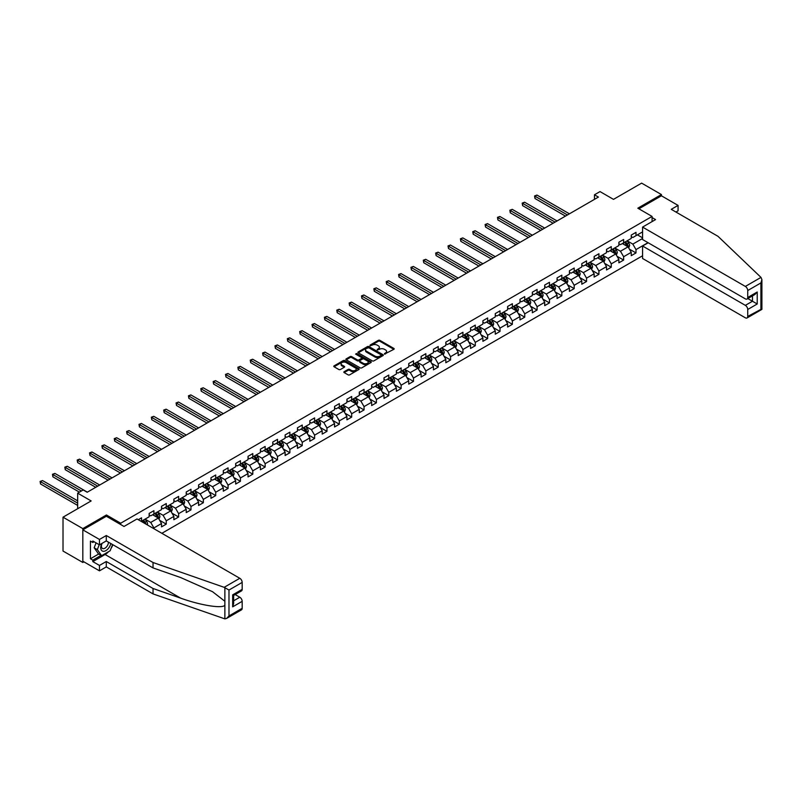 <?xml version="1.0" encoding="UTF-8"?>
<svg xmlns="http://www.w3.org/2000/svg" width="802" height="802" viewBox="0 0 802 802"><rect width="100%" height="100%" fill="white"/><g stroke="black" fill="none" stroke-linecap="round" stroke-linejoin="round"><path stroke-width="1.2" d="M384.509 354.093L393.862 349.321A1.103 0.632 0 0 0 393.862 348.429L379.867 340.349A1.103 0.632 0 0 0 378.313 340.349L370.043 345.111L370.043 345.742L372.208 345.131A3.519 2.035 0 0 1 377.181 345.131L378.343 345.802A3.519 2.035 0 0 1 379.376 347.236A3.519 2.035 0 0 1 378.343 348.669L377.281 349.923L379.436 349.301A3.519 2.035 0 0 1 384.419 349.301L385.582 349.973A3.519 2.035 0 0 1 386.614 351.416A3.519 2.035 0 0 1 385.582 352.85L384.509 354.093L384.509 353.471M344.168 371.687A1.103 0.632 0 0 0 344.168 372.589L348.088 374.855A1.103 0.632 0 0 0 349.652 374.855L358.825 369.552A1.103 0.632 0 0 0 358.825 368.659L344.83 360.569A1.103 0.632 0 0 0 343.266 360.569L334.093 365.872A1.103 0.632 0 0 0 334.093 366.775L338.835 369.511A1.103 0.632 0 0 0 340.389 369.511L344.319 367.246A1.103 0.632 0 0 0 344.319 366.344L341.963 364.99A2.947 1.694 0 0 1 341.101 363.787A2.947 1.694 0 0 1 342.925 362.213A2.947 1.694 0 0 1 346.123 362.584L355.346 367.907A2.947 1.694 0 0 1 356.208 369.11A2.947 1.694 0 0 1 354.394 370.674A2.947 1.694 0 0 1 351.186 370.303L349.652 369.421A1.103 0.632 0 0 0 348.088 369.421L344.168 371.687L344.168 372.589L348.088 370.334L348.088 369.421M675.936 212.039L678.071 210.796L678.071 205.402L661.429 195.798L661.429 194.555L641.62 183.127L613.49 199.367L600.016 191.588L594.472 194.786L598.432 197.071L87.187 492.248L83.218 489.952L77.674 493.16L77.674 508.709M106.435 516.308L106.435 514.984L82.827 528.608L63.017 517.18L91.147 500.939L77.674 493.16M106.435 514.984L120.701 523.215L652.076 216.43L652.076 221.593M661.429 194.555L637.821 208.189L652.076 216.43M372.278 360.89A1.103 0.632 0 0 0 373.832 360.89L383.015 355.587A1.103 0.632 0 0 0 383.015 354.695L369.01 346.604A1.103 0.632 0 0 0 367.456 346.604L358.283 351.908A1.103 0.632 0 0 0 358.283 352.81L372.278 360.89M355.908 354.263L356.69 354.374L356.69 353.461L370.915 361.672A1.103 0.632 0 0 1 370.915 362.574L361.742 367.867A1.103 0.632 0 0 1 360.188 367.867L346.183 359.787L346.183 358.895A1.103 0.632 0 0 0 346.183 359.787M346.183 358.895L350.113 356.619A1.103 0.632 0 0 1 351.667 356.619L357.351 359.897A1.103 0.632 0 0 0 358.905 359.897L361.512 358.394A1.103 0.632 0 0 0 361.512 357.502L355.597 354.083L356.69 353.461M82.827 528.608L82.827 562.463L63.017 551.034L63.017 517.18M120.701 524.538L120.701 523.215M161.864 533.3L642.572 255.768M642.572 231.888L635.996 235.688L635.996 232.349L631.244 235.096L631.244 238.435L623.635 242.826L623.635 239.487L618.883 242.224L618.883 245.572L611.274 249.963L611.274 246.625L606.523 249.362L606.523 252.7L598.914 257.101L598.914 253.753L594.152 256.5L594.152 259.838L586.553 264.229L586.553 260.891L581.791 263.637L581.791 266.976L574.192 271.367L574.192 268.028L569.43 270.775L569.43 274.114L561.831 278.505L561.831 275.166L557.069 277.913L557.069 281.251L549.47 285.642L549.47 282.304L544.708 285.051L544.708 288.389L537.099 292.78L537.099 289.442L532.348 292.189L532.348 295.527L524.739 299.918L524.739 296.58L519.987 299.326L519.987 302.665L512.378 307.056L512.378 303.717L507.626 306.464L507.626 309.803L500.017 314.194L500.017 310.855L495.265 313.592L495.265 316.94L487.656 321.331L487.656 317.983L482.904 320.73L482.904 324.068L475.295 328.469L475.295 325.121L470.543 327.868L470.543 331.206L462.934 335.597L462.934 332.259L458.183 335.005L458.183 338.344L450.574 342.735L450.574 339.396L445.822 342.143L445.822 345.482L438.213 349.873L438.213 346.534L433.461 349.281L433.461 352.619L425.852 357.01L425.852 353.672L421.1 356.419L421.1 359.757L413.491 364.148L413.491 360.81L408.739 363.557L408.739 366.895L401.13 371.286L401.13 367.948L396.378 370.694L396.378 374.033L388.769 378.424L388.769 375.085L384.018 377.822L384.018 381.171L376.409 385.562L376.409 382.223L371.657 384.96L371.657 388.298L364.048 392.699L364.048 389.351L359.296 392.098L359.296 395.436L351.687 399.827L351.687 396.489L346.925 399.236L346.925 402.574L339.326 406.965L339.326 403.627L334.564 406.373L334.564 409.712L326.965 414.103L326.965 410.764L322.203 413.511L322.203 416.85L314.605 421.24L314.605 417.902L309.843 420.649L309.843 423.987L302.244 428.378L302.244 425.04L297.482 427.787L297.482 431.125L289.873 435.516L289.873 432.178L285.121 434.925L285.121 438.263L277.512 442.654L277.512 439.316L272.76 442.062L272.76 445.401L265.151 449.792L265.151 446.453L260.399 449.19L260.399 452.539L252.79 456.929L252.79 453.581L248.039 456.328L248.039 459.666L240.43 464.067L240.43 460.719L235.678 463.466L235.678 466.804L228.069 471.195L228.069 467.857L223.317 470.604L223.317 473.942L215.708 478.333L215.708 474.995L210.956 477.741L210.956 481.08L203.347 485.471L203.347 482.132L198.595 484.879L198.595 488.217L190.986 492.608L190.986 489.27L186.234 492.017L186.234 495.355L178.625 499.746L178.625 496.408L173.874 499.155L173.874 502.493L166.265 506.884L166.265 503.546L161.513 506.293L161.513 509.631L153.904 514.022L153.904 510.684L149.152 513.42L149.152 516.769L141.543 521.16L141.543 517.821L138.295 519.696M647.996 242.665L635.996 249.592L635.996 252.931L631.244 255.678L631.244 252.339L623.635 256.73L623.635 260.069L618.883 262.815L618.883 259.477L611.274 263.868L611.274 267.206L606.523 269.953L606.523 266.615L598.914 271.006L598.914 274.344L594.152 277.091L594.152 273.753L586.553 278.144L586.553 281.482L581.791 284.229L581.791 280.89L574.192 285.281L574.192 288.62L569.43 291.367L569.43 288.018L561.831 292.419L561.831 295.758L557.069 298.504L557.069 295.156L549.47 299.547L549.47 302.895L544.708 305.632L544.708 302.294L537.099 306.685L537.099 310.023L532.348 312.77L532.348 309.432L524.739 313.823L524.739 317.161L519.987 319.908L519.987 316.569L512.378 320.96L512.378 324.299L507.626 327.046L507.626 323.707L500.017 328.098L500.017 331.437L495.265 334.183L495.265 330.845L487.656 335.236L487.656 338.574L482.904 341.321L482.904 337.983L475.295 342.374L475.295 345.712L470.543 348.459L470.543 345.121L462.934 349.512L462.934 352.85L458.183 355.597L458.183 352.258L450.574 356.649L450.574 359.988L445.822 362.735L445.822 359.386L438.213 363.787L438.213 367.126L433.461 369.862L433.461 366.524L425.852 370.915L425.852 374.263L421.1 377L421.1 373.662L413.491 378.053L413.491 381.391L408.739 384.138L408.739 380.8L401.13 385.191L401.13 388.529L396.378 391.276L396.378 387.937L388.769 392.328L388.769 395.667L384.018 398.414L384.018 395.075L376.409 399.466L376.409 402.804L371.657 405.551L371.657 402.213L364.048 406.604L364.048 409.942L359.296 412.689L359.296 409.351L351.687 413.742L351.687 417.08L346.925 419.827L346.925 416.489L339.326 420.88L339.326 424.218L334.564 426.965L334.564 423.616L326.965 428.017L326.965 431.356L322.203 434.103L322.203 430.754L314.605 435.145L314.605 438.493L309.843 441.23L309.843 437.892L302.244 442.283L302.244 445.621L297.482 448.368L297.482 445.03L289.873 449.421L289.873 452.759L285.121 455.506L285.121 452.168L277.512 456.559L277.512 459.897L272.76 462.644L272.76 459.305L265.151 463.696L265.151 467.035L260.399 469.782L260.399 466.443L252.79 470.834L252.79 474.172L248.039 476.919L248.039 473.581L240.43 477.972L240.43 481.31L235.678 484.057L235.678 480.719L228.069 485.11L228.069 488.448L223.317 491.195L223.317 487.857L215.708 492.248L215.708 495.586L210.956 498.333L210.956 494.984L203.347 499.385L203.347 502.724L198.595 505.46L198.595 502.122L190.986 506.513L190.986 509.861L186.234 512.598L186.234 509.26L178.625 513.651L178.625 516.989L173.874 519.736L173.874 516.398L166.265 520.789L166.265 524.127L161.513 526.874L161.513 523.536L153.904 527.927L153.904 528.708M152.631 514.754L158.345 518.042L150.736 522.433L145.032 519.145M149.152 514.934L150.736 515.846L153.904 514.022M150.736 522.433L153.904 527.927M158.345 518.042L161.513 523.536M165.001 507.616L170.706 510.904L163.097 515.305L157.392 512.007M161.513 507.796L163.097 508.709L166.265 506.884M163.097 515.305L166.265 520.789M170.706 510.904L173.874 516.398M177.362 500.478L183.067 503.776L175.458 508.167L169.753 504.869M173.874 500.659L175.458 501.581L178.625 499.746M175.458 508.167L178.625 513.651M183.067 503.776L186.234 509.26M189.723 493.34L195.427 496.638L187.818 501.029L182.114 497.731M186.234 493.521L187.818 494.443L190.986 492.608M187.818 501.029L190.986 506.513M195.427 496.638L198.595 502.122M202.084 486.202L207.788 489.501L200.179 493.892L194.475 490.593M198.595 486.383L200.179 487.305L203.347 485.471M200.179 493.892L203.347 499.385M207.788 489.501L210.956 494.984M214.445 479.065L220.149 482.363L212.54 486.754L206.836 483.456M210.956 479.255L212.54 480.167L215.708 478.333M212.54 486.754L215.708 492.248M220.149 482.363L223.317 487.857M226.806 471.927L232.51 475.225L224.901 479.616L219.197 476.328M223.317 472.117L224.901 473.03L228.069 471.195M224.901 479.616L228.069 485.11M232.51 475.225L235.678 480.719M239.166 464.799L244.871 468.087L237.262 472.478L231.557 469.19M235.678 464.98L237.262 465.892L240.43 464.067M237.262 472.478L240.43 477.972M244.871 468.087L248.039 473.581M251.527 457.661L257.231 460.95L249.622 465.34L243.918 462.052M248.039 457.842L249.622 458.754L252.79 456.929M249.622 465.34L252.79 470.834M257.231 460.95L260.399 466.443M263.888 450.523L269.592 453.812L261.983 458.203L256.279 454.914M260.399 450.704L261.983 451.616L265.151 449.792M261.983 458.203L265.151 463.696M269.592 453.812L272.76 459.305M276.249 443.386L281.953 446.674L274.344 451.075L268.64 447.777M272.76 443.566L274.344 444.478L277.512 442.654M274.344 451.075L277.512 456.559M281.953 446.674L285.121 452.168M288.61 436.248L294.314 439.546L286.705 443.937L281.001 440.639M285.121 436.428L286.705 437.341L289.873 435.516M286.705 443.937L289.873 449.421M294.314 439.546L297.482 445.03M300.971 429.11L306.675 432.408L299.066 436.799L293.362 433.501M297.482 429.291L299.066 430.213L302.244 428.378M299.066 436.799L302.244 442.283M306.675 432.408L309.843 437.892M313.331 421.972L319.036 425.271L311.427 429.661L305.722 426.363M309.843 422.153L311.427 423.075L314.605 421.24M311.427 429.661L314.605 435.145M319.036 425.271L322.203 430.754M325.692 414.834L331.396 418.133L323.787 422.524L318.083 419.225M322.203 415.025L323.787 415.937L326.965 414.103M323.787 422.524L326.965 428.017M331.396 418.133L334.564 423.616M338.053 407.697L343.757 410.995L336.158 415.386L330.444 412.088M334.564 407.887L336.158 408.799L339.326 406.965M336.158 415.386L339.326 420.88M343.757 410.995L346.925 416.489M350.414 400.559L356.118 403.857L348.519 408.248L342.805 404.96M346.925 400.749L348.519 401.662L351.687 399.827M348.519 408.248L351.687 413.742M356.118 403.857L359.296 409.351M362.775 393.431L368.479 396.719L360.88 401.11L355.176 397.822M359.296 393.612L360.88 394.524L364.048 392.699M360.88 401.11L364.048 406.604M368.479 396.719L371.657 402.213M375.135 386.293L380.84 389.582L373.241 393.972L367.537 390.684M371.657 386.474L373.241 387.386L376.409 385.562M373.241 393.972L376.409 399.466M380.84 389.582L384.018 395.075M387.496 379.156L393.211 382.444L385.602 386.835L379.897 383.546M384.018 379.336L385.602 380.248L388.769 378.424M385.602 386.835L388.769 392.328M393.211 382.444L396.378 387.937M399.857 372.018L405.571 375.306L397.962 379.707L392.258 376.409M396.378 372.198L397.962 373.11L401.13 371.286M397.962 379.707L401.13 385.191M405.571 375.306L408.739 380.8M412.228 364.88L417.932 368.178L410.323 372.569L404.619 369.271M408.739 365.06L410.323 365.983L413.491 364.148M410.323 372.569L413.491 378.053M417.932 368.178L421.1 373.662M424.589 357.742L430.293 361.04L422.684 365.431L416.98 362.133M421.1 357.923L422.684 358.845L425.852 357.01M422.684 365.431L425.852 370.915M430.293 361.04L433.461 366.524M436.95 350.604L442.654 353.903L435.045 358.293L429.341 354.995M433.461 350.785L435.045 351.707L438.213 349.873M435.045 358.293L438.213 363.787M442.654 353.903L445.822 359.386M449.31 343.467L455.015 346.765L447.406 351.156L441.702 347.857M445.822 343.657L447.406 344.569L450.574 342.735M447.406 351.156L450.574 356.649M455.015 346.765L458.183 352.258M461.671 336.329L467.376 339.627L459.767 344.018L454.062 340.73M458.183 336.519L459.767 337.431L462.934 335.597M459.767 344.018L462.934 349.512M467.376 339.627L470.543 345.121M474.032 329.201L479.736 332.489L472.127 336.88L466.423 333.592M470.543 329.381L472.127 330.294L475.295 328.469M472.127 336.88L475.295 342.374M479.736 332.489L482.904 337.983M486.393 322.063L492.097 325.351L484.488 329.742L478.784 326.454M482.904 322.244L484.488 323.156L487.656 321.331M484.488 329.742L487.656 335.236M492.097 325.351L495.265 330.845M498.754 314.925L504.458 318.214L496.849 322.604L491.145 319.316M495.265 315.106L496.849 316.018L500.017 314.194M496.849 322.604L500.017 328.098M504.458 318.214L507.626 323.707M511.115 307.788L516.819 311.076L509.21 315.477L503.506 312.178M507.626 307.968L509.21 308.88L512.378 307.056M509.21 315.477L512.378 320.96M516.819 311.076L519.987 316.569M523.475 300.65L529.18 303.948L521.571 308.339L515.866 305.041M519.987 300.83L521.571 301.742L524.739 299.918M521.571 308.339L524.739 313.823M529.18 303.948L532.348 309.432M535.836 293.512L541.54 296.81L533.932 301.201L528.227 297.903M532.348 293.692L533.932 294.615L537.099 292.78M533.932 301.201L537.099 306.685M541.54 296.81L544.708 302.294M548.197 286.374L553.901 289.672L546.292 294.063L540.588 290.765M544.708 286.555L546.292 287.477L549.47 285.642M546.292 294.063L549.47 299.547M553.901 289.672L557.069 295.156M560.558 279.236L566.262 282.535L558.653 286.926L552.949 283.627M557.069 279.427L558.653 280.339L561.831 278.505M558.653 286.926L561.831 292.419M566.262 282.535L569.43 288.018M572.919 272.099L578.623 275.397L571.014 279.788L565.31 276.49M569.43 272.289L571.014 273.201L574.192 271.367M571.014 279.788L574.192 285.281M578.623 275.397L581.791 280.89M585.28 264.971L590.984 268.259L583.385 272.65L577.671 269.362M581.791 265.151L583.385 266.063L586.553 264.229M583.385 272.65L586.553 278.144M590.984 268.259L594.152 273.753M597.64 257.833L603.345 261.121L595.746 265.512L590.031 262.224M594.152 258.013L595.746 258.926L598.914 257.101M595.746 265.512L598.914 271.006M603.345 261.121L606.523 266.615M610.001 250.695L615.705 253.983L608.106 258.374L602.392 255.086M606.523 250.876L608.106 251.788L611.274 249.963M608.106 258.374L611.274 263.868M615.705 253.983L618.883 259.477M622.362 243.557L628.066 246.846L620.467 251.237L614.763 247.948M618.883 243.738L620.467 244.65L623.635 242.826M620.467 251.237L623.635 256.73M628.066 246.846L631.244 252.339M642.572 238.475L632.828 244.109L627.124 240.811M637.42 234.866L642.572 237.833M631.244 236.6L632.828 237.512L635.996 235.688M632.828 244.109L635.996 249.592M82.827 562.463L83.899 561.851M594.472 194.786L594.472 199.367M629.38 249.111L635.996 252.931M617.019 256.249L623.635 260.069M604.658 263.387L611.274 267.206M592.297 270.525L598.914 274.344M579.936 277.662L586.553 281.482M567.575 284.8L574.192 288.62M555.215 291.938L561.831 295.758M542.854 299.076L549.47 302.895M530.483 306.204L537.099 310.023M518.122 313.341L524.739 317.161M505.761 320.479L512.378 324.299M493.4 327.617L500.017 331.437M481.04 334.755L487.656 338.574M468.679 341.893L475.295 345.712M456.318 349.03L462.934 352.85M443.957 356.168L450.574 359.988M431.596 363.306L438.213 367.126M419.235 370.444L425.852 374.263M406.875 377.572L413.491 381.391M394.514 384.709L401.13 388.529M382.153 391.847L388.769 395.667M369.792 398.985L376.409 402.804M357.431 406.123L364.048 409.942M345.071 413.261L351.687 417.08M332.71 420.398L339.326 424.218M320.349 427.536L326.965 431.356M307.988 434.674L314.605 438.493M295.627 441.802L302.244 445.621M283.266 448.94L289.873 452.759M270.896 456.077L277.512 459.897M258.535 463.215L265.151 467.035M246.174 470.353L252.79 474.172M233.813 477.491L240.43 481.31M221.452 484.629L228.069 488.448M209.091 491.766L215.708 495.586M196.731 498.904L203.347 502.724M184.37 506.032L190.986 509.861M172.009 513.17L178.625 516.989M159.648 520.308L166.265 524.127M384.82 354.203L385.582 353.762A3.519 2.035 0 0 0 386.614 352.329L386.614 351.416M379.376 347.236L379.376 348.148A3.519 2.035 0 0 1 378.343 349.592L377.582 350.033M393.852 349.331L379.867 341.261A1.103 0.632 0 0 0 378.313 341.261L370.354 345.852M383.015 354.695L383.015 355.587L369.01 347.527A1.103 0.632 0 0 0 367.456 347.527L358.293 352.81L358.283 351.908M381.07 355.456L381.07 354.825L368.78 347.727L366.564 348.379A3.519 2.035 0 0 0 365.532 349.822A3.519 2.035 0 0 0 366.564 351.256L374.965 356.108A3.519 2.035 0 0 0 379.937 356.108L381.07 355.456L381.07 356.369L381.07 355.737M365.532 349.822L365.532 350.735A3.519 2.035 0 0 0 366.564 352.168L366.564 351.256M381.07 356.369L379.937 357.02A3.519 2.035 0 0 1 374.965 357.02L366.564 352.168M346.203 359.797L350.113 357.542L350.113 356.619M361.832 357.943L361.832 358.865A1.103 0.632 0 0 1 361.512 359.316L358.905 360.82A1.103 0.632 0 0 1 357.351 360.82L351.667 357.542A1.103 0.632 0 0 0 350.113 357.542M356.69 354.374L370.905 362.584M363.236 363.306A2.947 1.694 0 0 0 366.444 363.667A2.947 1.694 0 0 0 368.258 362.103A2.947 1.694 0 0 0 367.396 360.9L364.158 359.025A1.103 0.632 0 0 0 362.594 359.025L359.988 360.529A1.103 0.632 0 0 0 359.988 361.431L363.236 363.306L363.236 364.218A2.947 1.694 0 0 0 366.444 364.589A2.947 1.694 0 0 0 368.258 363.015L368.258 362.103M359.667 360.98L359.667 361.892A1.103 0.632 0 0 0 359.988 362.344L359.988 361.431M363.236 364.218L359.988 362.344M356.208 369.11L356.208 370.023A2.947 1.694 0 0 1 354.394 371.587A2.947 1.694 0 0 1 351.186 371.226L349.652 370.334A1.103 0.632 0 0 0 348.088 370.334M341.101 363.787L341.101 364.699A2.947 1.694 0 0 0 341.963 365.902L341.963 364.99M344.319 366.344L344.319 367.246L341.963 365.902M358.815 369.562L344.83 361.491A1.103 0.632 0 0 0 343.266 361.491L334.103 366.775L334.093 365.872M628.698 247.938L629.64 245.562A2.967 1.714 -120 0 0 628.688 243.026L627.054 240.851M624.207 244.62L623.094 243.136M569.43 213.823L536.969 195.076L534.984 196.219L534.984 198.505L565.47 216.109M624.598 242.264L626.232 244.45A2.967 1.714 60 0 1 627.084 246.234L628.036 245.683A2.967 1.714 -120 0 0 627.184 243.898L625.55 241.713M624.808 242.144L626.623 244.57A1.514 0.872 60 0 1 626.893 245.031L628.036 245.683M534.984 198.505L534.553 195.969L567.455 214.966M534.553 195.969L536.969 195.076M101.734 543.545A7.288 4.2 120 0 0 103.308 551.305A7.288 4.2 120 0 0 110.816 543.535M102.125 543.315A4.982 2.877 120 0 0 102.456 548.448A4.982 2.877 120 0 0 103.187 548.678A4.982 2.877 120 0 0 108.471 542.182M112.571 544.548L110.165 550.753L101.603 555.696L98.435 553.861L94.155 547.776L96.06 542.884M101.603 555.696L97.333 549.611L99.227 544.718M94.155 547.776L97.333 549.611M760.988 277.392L761.9 279.607L760.918 282.926L747.725 290.535A3.358 1.945 -120 0 0 745.349 286.424L760.988 277.392L718.011 236.329L671.254 209.332L678.071 205.402M648.196 242.775L642.572 246.024L642.572 258.475L745.349 317.803A3.358 1.945 -120 0 0 747.023 317.973A3.358 1.945 -120 0 0 747.725 316.429L747.725 309.482A3.358 1.945 -120 0 0 745.349 305.361L752.476 301.241L757.228 303.988L747.725 309.482M642.572 246.024L745.349 305.361M652.076 217.573L655.565 219.588L642.572 227.086L642.572 239.527L745.349 298.865A3.358 1.945 -120 0 0 747.023 299.036A3.358 1.945 -120 0 0 747.725 297.492L747.725 290.535M642.572 227.086L745.349 286.424M661.429 195.798L638.883 208.811M747.835 298.565L752.476 301.241L752.476 295.888M747.725 297.492L757.228 291.998L754.852 294.514L747.023 299.036M747.725 316.429L761.419 309.101M108.581 551.666A12.611 7.278 -60 0 1 105.092 554.503L92.811 561.601L99.468 565.44L106.285 561.51L153.032 588.498L153.032 593.901L224.871 618.873L226.605 618.432L228.981 615.926L242.174 608.307A3.358 1.945 60 0 1 241.482 609.851L226.605 618.432M153.032 588.498L180.661 598.142C200.289 605.269 222.284 608.818 224.871 605.259L224.871 601.269L212.52 591.686L180.661 577.55L153.032 567.906L106.285 540.919L99.468 544.859L92.811 541.009L92.811 542.473L90.436 541.099L90.436 558.763L92.811 560.137L101.052 555.375M99.468 565.44L99.468 570.844L82.827 561.23L82.827 529.851L106.355 516.257L124.029 526.463L137.022 518.964L239.798 578.292A3.358 1.945 60 0 1 242.174 582.412L242.174 589.37A3.358 1.945 60 0 1 241.482 590.904L233.653 595.425L233.653 603.525L232.67 606.843L232.67 594.853C233.953 595.595 233.953 595.595 232.67 594.853L242.174 589.37M106.285 561.51L106.285 566.904L99.468 570.844M153.032 593.901L106.285 566.904M242.174 582.412L228.981 590.031L224.159 587.325L153.032 562.513L106.285 535.525L99.468 539.455L99.468 544.859M99.468 539.455L82.827 529.851M92.811 561.601L92.811 560.137M106.285 535.525L106.285 540.919M153.032 562.513L153.032 567.906M233.653 600.788L239.798 597.239A3.358 1.945 60 0 1 242.174 601.35L242.174 608.307M239.798 597.239L235.156 594.553M112.881 544.728A12.611 7.278 -60 0 1 111.087 548.367M94.075 541.741L92.811 542.473M90.436 558.763L98.676 554.002M616.337 255.066L617.279 252.7A2.967 1.714 -120 0 0 616.327 250.164L614.693 247.988M611.846 251.758L610.733 250.274M557.069 220.951L524.608 202.214L522.623 203.357L522.623 205.643L553.109 223.247M612.237 249.402L613.871 251.587A2.967 1.714 60 0 1 614.723 253.372L615.675 252.82A2.967 1.714 -120 0 0 614.823 251.036L613.189 248.851M612.447 249.282L614.262 251.708A1.514 0.872 60 0 1 614.532 252.169L615.675 252.82M522.623 205.643L522.192 203.106L555.094 222.104M522.192 203.106L524.608 202.214M603.976 262.204L604.919 259.828A2.967 1.714 -120 0 0 603.966 257.302L602.332 255.116M599.485 258.896L598.372 257.412M544.708 228.089L512.247 209.352L510.262 210.495L510.262 212.781L540.748 230.385M599.876 256.54L601.51 258.725A2.967 1.714 60 0 1 602.362 260.51L603.315 259.958A2.967 1.714 -120 0 0 602.462 258.174L600.828 255.988M600.086 256.419L601.901 258.845A1.514 0.872 60 0 1 602.172 259.297L603.315 259.958M510.262 212.781L509.831 210.244L542.733 229.232M509.831 210.244L512.247 209.352M591.615 269.342L592.558 266.966A2.967 1.714 -120 0 0 591.605 264.439L589.971 262.254M587.124 266.023L586.011 264.55M532.348 235.227L499.887 216.49L497.902 217.633L497.902 219.918L528.388 237.512M587.515 263.678L589.149 265.863A2.967 1.714 60 0 1 590.001 267.647L590.954 267.096A2.967 1.714 -120 0 0 590.102 265.312L588.467 263.126M587.726 263.557L589.54 265.983A1.514 0.872 60 0 1 589.811 266.434L590.954 267.096M497.902 219.918L497.471 217.382L530.373 236.369M497.471 217.382L499.887 216.49M579.255 276.479L580.197 274.104A2.967 1.714 -120 0 0 579.244 271.577L577.61 269.392M574.763 273.161L573.651 271.678M519.987 242.364L487.526 223.628L485.541 224.771L485.541 227.056L516.027 244.65M575.154 270.815L576.788 272.991A2.967 1.714 60 0 1 577.64 274.785L578.593 274.234A2.967 1.714 -120 0 0 577.741 272.449L576.107 270.264M575.365 270.695L577.179 273.111A1.514 0.872 60 0 1 577.45 273.572L578.593 274.234M485.541 227.056L485.11 224.52L518.012 243.507M485.11 224.52L487.526 223.628M566.894 283.617L567.836 281.241A2.967 1.714 -120 0 0 566.884 278.715L565.25 276.53M562.402 280.299L561.29 278.815M507.626 249.502L475.165 230.755L473.18 231.908L473.18 234.194L503.666 251.788M562.793 277.953L564.428 280.129A2.967 1.714 60 0 1 565.28 281.923L566.232 281.372A2.967 1.714 -120 0 0 565.38 279.587L563.746 277.402M563.004 277.833L564.819 280.249A1.514 0.872 60 0 1 565.089 280.71L566.232 281.372M473.18 234.194L472.749 231.648L505.641 250.645M472.749 231.648L475.165 230.755M554.533 290.755L555.475 288.379A2.967 1.714 -120 0 0 554.523 285.853L552.889 283.667M550.042 287.437L548.929 285.953M495.265 256.64L462.804 237.893L460.819 239.036L460.819 241.332L491.305 258.926M550.433 285.091L552.067 287.266A2.967 1.714 60 0 1 552.919 289.051L553.871 288.509A2.967 1.714 -120 0 0 553.019 286.725L551.385 284.54M550.643 284.971L552.458 287.387A1.514 0.872 60 0 1 552.728 287.848L553.871 288.509M460.819 241.332L460.388 238.785L493.28 257.783M460.388 238.785L462.804 237.893M542.172 297.893L543.114 295.517A2.967 1.714 -120 0 0 542.162 292.991L540.528 290.805M537.681 294.575L536.568 293.091M482.904 263.778L450.443 245.031L448.458 246.174L448.458 248.46L478.944 266.063M538.072 292.219L539.706 294.404A2.967 1.714 60 0 1 540.558 296.189L541.51 295.647A2.967 1.714 -120 0 0 540.658 293.853L539.024 291.677M538.282 292.098L540.097 294.524A1.514 0.872 60 0 1 540.368 294.986L541.51 295.647M448.458 248.46L448.027 245.923L480.919 264.921M448.027 245.923L450.443 245.031M529.811 305.031L530.754 302.655A2.967 1.714 -120 0 0 529.801 300.128L528.167 297.943M525.31 301.712L524.207 300.229M470.543 270.916L438.082 252.169L436.098 253.312L436.098 255.597L466.584 273.201M525.711 299.357L527.345 301.542A2.967 1.714 60 0 1 528.197 303.326L529.15 302.775A2.967 1.714 -120 0 0 528.297 300.991L526.663 298.815M525.912 299.236L527.726 301.662A1.514 0.872 60 0 1 528.007 302.123L529.15 302.775M436.098 255.597L435.666 253.061L468.558 272.058M435.666 253.061L438.082 252.169M517.44 312.168L518.383 309.793A2.967 1.714 -120 0 0 517.44 307.256L515.806 305.081M512.949 308.85L511.846 307.367M458.183 278.053L425.722 259.307L423.737 260.45L423.737 262.735L454.223 280.339M513.35 306.494L514.984 308.68A2.967 1.714 60 0 1 515.836 310.464L516.789 309.913A2.967 1.714 -120 0 0 515.937 308.128L514.303 305.943M513.551 306.374L515.365 308.8A1.514 0.872 60 0 1 515.646 309.261L516.789 309.913M423.737 262.735L423.306 260.199L456.198 279.196M423.306 260.199L425.722 259.307M505.08 319.296L506.022 316.93A2.967 1.714 -120 0 0 505.08 314.394L503.445 312.219M500.588 315.988L499.486 314.504M445.822 285.191L413.361 266.444L411.376 267.587L411.376 269.873L441.862 287.477M500.989 313.632L502.623 315.818A2.967 1.714 60 0 1 503.476 317.602L504.428 317.051A2.967 1.714 -120 0 0 503.576 315.266L501.942 313.081M501.19 313.512L503.004 315.938A1.514 0.872 60 0 1 503.285 316.399L504.428 317.051M411.376 269.873L410.935 267.337L443.837 286.334M410.935 267.337L413.361 266.444M492.719 326.434L493.661 324.068A2.967 1.714 -120 0 0 492.719 321.532L491.085 319.356M488.228 323.126L487.125 321.642M433.461 292.319L400.99 273.582L399.015 274.725L399.015 277.011L429.501 294.615M488.629 320.77L490.263 322.955A2.967 1.714 60 0 1 491.115 324.74L492.057 324.188A2.967 1.714 -120 0 0 491.215 322.404L489.581 320.219M488.829 320.65L490.644 323.076A1.514 0.872 60 0 1 490.924 323.527L492.057 324.188M399.015 277.011L398.574 274.474L431.476 293.472M398.574 274.474L400.99 273.582M480.358 333.572L481.3 331.196A2.967 1.714 -120 0 0 480.358 328.67L478.724 326.484M475.867 330.264L474.754 328.78M421.1 299.457L388.629 280.72L386.654 281.863L386.654 284.149L417.14 301.742M476.268 327.908L477.902 330.093A2.967 1.714 60 0 1 478.754 331.878L479.696 331.326A2.967 1.714 -120 0 0 478.854 329.542L477.21 327.356M476.468 327.787L478.283 330.213A1.514 0.872 60 0 1 478.563 330.665L479.696 331.326M386.654 284.149L386.213 281.612L419.115 300.6M386.213 281.612L388.629 280.72M467.997 340.71L468.939 338.334A2.967 1.714 -120 0 0 467.997 335.807L466.363 333.622M463.506 337.391L462.393 335.908M408.739 306.595L376.268 287.858L374.293 289.001L374.293 291.286L404.769 308.88M463.907 335.046L465.541 337.231A2.967 1.714 60 0 1 466.393 339.015L467.335 338.464A2.967 1.714 -120 0 0 466.493 336.68L464.849 334.494M464.107 334.925L465.922 337.341A1.514 0.872 60 0 1 466.203 337.802L467.335 338.464M374.293 291.286L373.852 288.75L406.754 307.737M373.852 288.75L376.268 287.858M455.636 347.847L456.579 345.472A2.967 1.714 -120 0 0 455.636 342.945L454.002 340.76M451.145 344.529L450.032 343.045M396.378 313.732L363.907 294.986L361.933 296.138L361.933 298.424L392.409 316.018M451.546 342.183L453.18 344.359A2.967 1.714 60 0 1 454.022 346.153L454.975 345.602A2.967 1.714 -120 0 0 454.132 343.817L452.488 341.632M451.747 342.063L453.561 344.479A1.514 0.872 60 0 1 453.842 344.94L454.975 345.602M361.933 298.424L361.491 295.878L394.394 314.875M361.491 295.878L363.907 294.986M443.275 354.985L444.218 352.609A2.967 1.714 -120 0 0 443.275 350.083L441.641 347.898M438.784 351.667L437.671 350.183M384.018 320.87L351.547 302.123L349.572 303.266L349.572 305.562L380.048 323.156M439.175 349.321L440.819 351.497A2.967 1.714 60 0 1 441.661 353.281L442.614 352.74A2.967 1.714 -120 0 0 441.762 350.955L440.128 348.77M439.386 349.201L441.2 351.617A1.514 0.872 60 0 1 441.481 352.078L442.614 352.74M349.572 305.562L349.131 303.016L382.033 322.013M349.131 303.016L351.547 302.123M430.915 362.123L431.857 359.747A2.967 1.714 -120 0 0 430.915 357.221L429.27 355.035M426.423 358.805L425.311 357.321M371.657 328.008L339.186 309.261L337.211 310.404L337.211 312.7L367.687 330.294M426.814 356.449L428.458 358.634A2.967 1.714 60 0 1 429.301 360.419L430.253 359.877A2.967 1.714 -120 0 0 429.401 358.083L427.767 355.908M427.025 356.339L428.839 358.755A1.514 0.872 60 0 1 429.11 359.216L430.253 359.877M337.211 312.7L336.77 310.153L369.672 329.151M336.77 310.153L339.186 309.261M418.554 369.261L419.496 366.885A2.967 1.714 -120 0 0 418.554 364.359L416.91 362.173M414.063 365.943L412.95 364.459M359.296 335.146L326.825 316.399L324.85 317.542L324.85 319.828L355.326 337.431M414.454 363.587L416.098 365.772A2.967 1.714 60 0 1 416.94 367.557L417.892 367.015A2.967 1.714 -120 0 0 417.04 365.221L415.406 363.045M414.664 363.466L416.479 365.892A1.514 0.872 60 0 1 416.749 366.354L417.892 367.015M324.85 319.828L324.409 317.291L357.311 336.289M324.409 317.291L326.825 316.399M406.193 376.399L407.135 374.023A2.967 1.714 -120 0 0 406.193 371.496L404.549 369.311M401.702 373.08L400.589 371.597M346.925 342.284L314.464 323.537L312.489 324.68L312.489 326.965L342.965 344.569M402.093 370.724L403.727 372.91A2.967 1.714 60 0 1 404.579 374.694L405.531 374.143A2.967 1.714 -120 0 0 404.679 372.359L403.045 370.173M402.303 370.604L404.118 373.03A1.514 0.872 60 0 1 404.388 373.491L405.531 374.143M312.489 326.965L312.048 324.429L344.95 343.426M312.048 324.429L314.464 323.537M393.832 383.536L394.774 381.161A2.967 1.714 -120 0 0 393.822 378.624L392.188 376.449M389.341 380.218L388.228 378.734M334.564 349.421L302.103 330.675L300.128 331.817L300.128 334.103L330.604 351.707M389.732 377.862L391.366 380.048A2.967 1.714 60 0 1 392.218 381.832L393.17 381.281A2.967 1.714 -120 0 0 392.318 379.496L390.684 377.311M389.942 377.742L391.757 380.168A1.514 0.872 60 0 1 392.028 380.629L393.17 381.281M300.128 334.103L299.687 331.567L332.589 350.564M299.687 331.567L302.103 330.675M381.471 390.664L382.414 388.298A2.967 1.714 -120 0 0 381.461 385.762L379.827 383.587M376.98 387.356L375.867 385.872M322.203 356.549L289.743 337.812L287.758 338.955L287.758 341.241L318.244 358.845M377.371 385L379.005 387.186A2.967 1.714 60 0 1 379.857 388.97L380.81 388.419A2.967 1.714 -120 0 0 379.958 386.634L378.323 384.449M377.582 384.88L379.396 387.306A1.514 0.872 60 0 1 379.667 387.767L380.81 388.419M287.758 341.241L287.327 338.705L320.229 357.702M287.327 338.705L289.743 337.812M369.11 397.802L370.053 395.426A2.967 1.714 -120 0 0 369.1 392.9L367.466 390.714M364.619 394.494L363.507 393.01M309.843 363.687L277.382 344.95L275.397 346.093L275.397 348.379L305.883 365.983M365.01 392.138L366.644 394.323A2.967 1.714 60 0 1 367.496 396.108L368.449 395.556A2.967 1.714 -120 0 0 367.597 393.772L365.963 391.587M365.221 392.018L367.035 394.444A1.514 0.872 60 0 1 367.306 394.895L368.449 395.556M275.397 348.379L274.966 345.842L307.868 364.83M274.966 345.842L277.382 344.95M356.75 404.94L357.692 402.564A2.967 1.714 -120 0 0 356.74 400.038L355.106 397.852M352.258 401.622L351.146 400.148M297.482 370.825L265.021 352.088L263.036 353.231L263.036 355.517L293.522 373.11M352.649 399.276L354.283 401.461A2.967 1.714 60 0 1 355.136 403.246L356.088 402.694A2.967 1.714 -120 0 0 355.236 400.91L353.602 398.724M352.86 399.155L354.674 401.571A1.514 0.872 60 0 1 354.945 402.033L356.088 402.694M263.036 355.517L262.605 352.98L295.507 371.968M262.605 352.98L265.021 352.088M344.389 412.078L345.331 409.702A2.967 1.714 -120 0 0 344.379 407.175L342.745 404.99M339.898 408.759L338.785 407.276M285.121 377.963L252.66 359.226L250.675 360.369L250.675 362.654L281.161 380.248M340.289 406.413L341.923 408.589A2.967 1.714 60 0 1 342.775 410.383L343.727 409.832A2.967 1.714 -120 0 0 342.875 408.048L341.241 405.862M340.499 406.293L342.314 408.709A1.514 0.872 60 0 1 342.584 409.17L343.727 409.832M250.675 362.654L250.244 360.118L283.146 379.105M250.244 360.118L252.66 359.226M332.028 419.215L332.97 416.839A2.967 1.714 -120 0 0 332.018 414.313L330.384 412.128M327.537 415.897L326.424 414.413M272.76 385.1L240.299 366.354L238.314 367.506L238.314 369.792L268.8 387.386M327.928 413.551L329.562 415.727A2.967 1.714 60 0 1 330.414 417.521L331.366 416.97A2.967 1.714 -120 0 0 330.514 415.185L328.88 413M328.138 413.431L329.953 415.847A1.514 0.872 60 0 1 330.223 416.308L331.366 416.97M238.314 369.792L237.883 367.246L270.785 386.243M237.883 367.246L240.299 366.354M319.667 426.353L320.61 423.977A2.967 1.714 -120 0 0 319.657 421.451L318.023 419.266M315.176 423.035L314.063 421.551M260.399 392.238L227.938 373.491L225.953 374.634L225.953 376.93L256.44 394.524M315.567 420.679L317.201 422.865A2.967 1.714 60 0 1 318.053 424.649L319.006 424.108A2.967 1.714 -120 0 0 318.153 422.323L316.519 420.138M315.777 420.569L317.592 422.985A1.514 0.872 60 0 1 317.863 423.446L319.006 424.108M225.953 376.93L225.522 374.384L258.424 393.381M225.522 374.384L227.938 373.491M307.306 433.491L308.249 431.115A2.967 1.714 -120 0 0 307.296 428.589L305.662 426.403M302.815 430.173L301.702 428.689M248.039 399.376L215.578 380.629L213.593 381.772L213.593 384.058L244.079 401.662M303.206 427.817L304.84 430.002A2.967 1.714 60 0 1 305.692 431.787L306.645 431.245A2.967 1.714 -120 0 0 305.793 429.451L304.158 427.276M303.417 427.697L305.231 430.123A1.514 0.872 60 0 1 305.502 430.584L306.645 431.245M213.593 384.058L213.162 381.521L246.054 400.519M213.162 381.521L215.578 380.629M294.946 440.629L295.888 438.253A2.967 1.714 -120 0 0 294.935 435.727L293.301 433.541M290.454 437.311L289.342 435.827M235.678 406.514L203.217 387.767L201.232 388.91L201.232 391.196L231.718 408.799M290.845 434.955L292.479 437.14A2.967 1.714 60 0 1 293.332 438.925L294.284 438.373A2.967 1.714 -120 0 0 293.432 436.589L291.798 434.413M291.056 434.834L292.87 437.26A1.514 0.872 60 0 1 293.141 437.722L294.284 438.373M201.232 391.196L200.801 388.659L233.693 407.657M200.801 388.659L203.217 387.767M282.585 447.767L283.527 445.391A2.967 1.714 -120 0 0 282.575 442.854L280.941 440.679M278.083 444.448L276.981 442.965M223.317 413.652L190.856 394.905L188.871 396.048L188.871 398.333L219.357 415.937M278.484 442.092L280.119 444.278A2.967 1.714 60 0 1 280.971 446.062L281.923 445.511A2.967 1.714 -120 0 0 281.071 443.727L279.437 441.541M278.685 441.972L280.5 444.398A1.514 0.872 60 0 1 280.78 444.859L281.923 445.511M188.871 398.333L188.44 395.797L221.332 414.794M188.44 395.797L190.856 394.905M270.214 454.894L271.156 452.528A2.967 1.714 -120 0 0 270.214 449.992L268.58 447.817M265.723 451.586L264.62 450.102M210.956 420.789L178.495 402.043L176.51 403.185L176.51 405.471L206.996 423.075M266.124 449.23L267.758 451.416A2.967 1.714 60 0 1 268.61 453.2L269.562 452.649A2.967 1.714 -120 0 0 268.71 450.864L267.076 448.679M266.324 449.11L268.139 451.536A1.514 0.872 60 0 1 268.419 451.997L269.562 452.649M176.51 405.471L176.079 402.935L208.971 421.932M176.079 402.935L178.495 402.043M257.853 462.032L258.795 459.666A2.967 1.714 -120 0 0 257.853 457.13L256.219 454.955M253.362 458.724L252.259 457.24M198.595 427.917L166.134 409.18L164.149 410.323L164.149 412.609L194.635 430.213M253.763 456.368L255.397 458.554A2.967 1.714 60 0 1 256.249 460.338L257.201 459.787A2.967 1.714 -120 0 0 256.349 458.002L254.715 455.817M253.963 456.248L255.778 458.674A1.514 0.872 60 0 1 256.059 459.125L257.201 459.787M164.149 412.609L163.708 410.073L196.61 429.07M163.708 410.073L166.134 409.18M245.492 469.17L246.435 466.794A2.967 1.714 -120 0 0 245.492 464.268L243.858 462.082M241.001 465.852L239.898 464.378M186.234 435.055L153.773 416.318L151.789 417.461L151.789 419.747L182.275 437.341M241.402 463.506L243.036 465.691A2.967 1.714 60 0 1 243.888 467.476L244.831 466.924A2.967 1.714 -120 0 0 243.988 465.14L242.354 462.954M241.602 463.386L243.417 465.812A1.514 0.872 60 0 1 243.698 466.263L244.831 466.924M151.789 419.747L151.347 417.21L184.249 436.198M151.347 417.21L153.773 416.318M233.131 476.308L234.074 473.932A2.967 1.714 -120 0 0 233.131 471.406L231.497 469.22M228.64 472.99L227.527 471.506M173.874 442.193L141.403 423.456L139.428 424.599L139.428 426.885L169.914 444.478M229.041 470.644L230.675 472.829A2.967 1.714 60 0 1 231.527 474.614L232.47 474.062A2.967 1.714 -120 0 0 231.628 472.278L229.994 470.092M229.242 470.523L231.056 472.939A1.514 0.872 60 0 1 231.337 473.401L232.47 474.062M139.428 426.885L138.987 424.348L171.889 443.336M138.987 424.348L141.403 423.456M220.771 483.446L221.713 481.07A2.967 1.714 -120 0 0 220.771 478.543L219.136 476.358M216.279 480.127L215.167 478.644M161.513 449.331L129.042 430.584L127.067 431.737L127.067 434.022L157.553 451.616M216.68 477.781L218.314 479.957A2.967 1.714 60 0 1 219.167 481.751L220.109 481.2A2.967 1.714 -120 0 0 219.267 479.416L217.623 477.23M216.881 477.661L218.695 480.077A1.514 0.872 60 0 1 218.976 480.538L220.109 481.2M127.067 434.022L126.626 431.476L159.528 450.473M126.626 431.476L129.042 430.584M208.41 490.583L209.352 488.207A2.967 1.714 -120 0 0 208.41 485.681L206.776 483.496M203.919 487.265L202.806 485.781M149.152 456.468L116.681 437.722L114.706 438.864L114.706 441.16L145.182 458.754M204.32 484.919L205.954 487.095A2.967 1.714 60 0 1 206.796 488.879L207.748 488.338A2.967 1.714 -120 0 0 206.906 486.553L205.262 484.368M204.52 484.799L206.335 487.215A1.514 0.872 60 0 1 206.615 487.676L207.748 488.338M114.706 441.16L114.265 438.614L147.167 457.611M114.265 438.614L116.681 437.722M196.049 497.721L196.991 495.345A2.967 1.714 -120 0 0 196.049 492.819L194.415 490.634M191.558 494.403L190.445 492.919M136.791 463.606L104.32 444.859L102.345 446.002L102.345 448.298L132.821 465.892M191.959 492.047L193.593 494.232A2.967 1.714 60 0 1 194.435 496.017L195.387 495.476A2.967 1.714 -120 0 0 194.535 493.681L192.901 491.506M192.159 491.937L193.974 494.353A1.514 0.872 60 0 1 194.254 494.814L195.387 495.476M102.345 448.298L101.904 445.752L134.806 464.749M101.904 445.752L104.32 444.859M183.688 504.859L184.63 502.483A2.967 1.714 -120 0 0 183.688 499.957L182.044 497.771M179.197 501.541L178.084 500.057M124.43 470.744L91.959 451.997L89.984 453.14L89.984 455.426L120.46 473.03M179.588 499.185L181.232 501.37A2.967 1.714 60 0 1 182.074 503.155L183.026 502.613A2.967 1.714 -120 0 0 182.174 500.819L180.54 498.643M179.798 499.065L181.613 501.491A1.514 0.872 60 0 1 181.894 501.952L183.026 502.613M89.984 455.426L89.543 452.889L122.445 471.887M89.543 452.889L91.959 451.997M171.327 511.997L172.27 509.621A2.967 1.714 -120 0 0 171.327 507.095L169.683 504.909M166.836 508.679L165.723 507.195M112.069 477.882L79.599 459.135L77.624 460.278L77.624 462.564L108.1 480.167M167.227 506.323L168.871 508.508A2.967 1.714 60 0 1 169.713 510.293L170.666 509.741A2.967 1.714 -120 0 0 169.813 507.957L168.179 505.771M167.438 506.202L169.252 508.628A1.514 0.872 60 0 1 169.523 509.09L170.666 509.741M77.624 462.564L77.182 460.027L110.085 479.025M77.182 460.027L79.599 459.135M158.966 519.135L159.909 516.759A2.967 1.714 -120 0 0 158.966 514.222L157.322 512.047M154.475 515.816L153.362 514.333M99.699 485.02L67.238 466.273L65.263 467.416L65.263 469.701L95.739 487.305M154.866 513.46L156.5 515.646A2.967 1.714 60 0 1 157.352 517.43L158.305 516.879A2.967 1.714 -120 0 0 157.453 515.095L155.819 512.909M155.077 513.34L156.891 515.766A1.514 0.872 60 0 1 157.162 516.227L158.305 516.879M65.263 469.701L64.822 467.165L97.724 486.162M64.822 467.165L67.238 466.273M147.217 524.849L147.548 523.896A2.967 1.714 -120 0 0 146.596 521.36L144.961 519.185M87.338 492.147L54.877 473.411L52.902 474.553L52.902 476.839L79.418 492.147M145.964 524.117L145.944 524.017A2.967 1.714 -120 0 0 145.092 522.232L143.458 520.047M142.716 520.478L144.53 522.904A1.514 0.872 60 0 1 144.801 523.365L145.944 524.017M142.505 520.598L144.139 522.784A2.967 1.714 60 0 1 144.46 523.255M52.902 476.839L52.461 474.303L81.403 491.004M52.461 474.303L54.877 473.411M77.674 500.849L42.516 480.548L40.531 481.691L40.531 483.977L77.674 505.42M40.531 483.977L40.1 481.441L77.674 503.135M40.1 481.441L42.516 480.548M385.582 353.762L385.582 352.85M377.281 349.923L377.281 349.291M378.343 349.592L378.343 348.669M370.043 345.742L370.043 345.111M378.313 341.261L378.313 340.349M379.867 341.261L379.867 340.349M393.862 349.321L393.862 348.429M367.456 347.527L367.456 346.604M369.01 347.527L369.01 346.604M374.965 357.02L374.965 356.108M379.937 357.02L379.937 356.108M351.667 357.542L351.667 356.619M357.351 360.82L357.351 359.897M358.905 360.82L358.905 359.897M361.512 359.316L361.512 358.394M370.915 362.574L370.915 361.672M349.652 370.334L349.652 369.421M351.186 371.226L351.186 370.303M343.266 361.491L343.266 360.569M344.83 361.491L344.83 360.569M358.825 369.552L358.825 368.659M627.776 246.685L629.62 245.612M627.184 243.898L628.688 243.026M625.079 245.121L626.232 244.45M760.918 308.82L760.918 282.926M757.228 291.998L757.228 303.988M224.871 618.873L224.871 605.259M224.871 601.269L224.871 587.655M228.981 590.031L228.981 615.926M242.174 601.35L232.67 606.843M224.159 587.325L239.798 578.292M105.092 554.503L180.661 598.142M615.415 253.813L617.259 252.75M614.823 251.036L616.327 250.164M612.708 252.259L613.871 251.587M603.054 260.951L604.898 259.888M602.462 258.174L603.966 257.302M600.347 259.397L601.51 258.725M590.693 268.089L592.538 267.026M590.102 265.312L591.605 264.439M587.986 266.525L589.149 265.863M578.332 275.226L580.177 274.164M577.741 272.449L579.244 271.577M575.625 273.662L576.788 272.991M565.971 282.364L567.816 281.302M565.38 279.587L566.884 278.715M563.265 280.8L564.428 280.129M553.611 289.502L555.455 288.439M553.019 286.725L554.523 285.853M550.904 287.938L552.067 287.266M541.25 296.64L543.094 295.577M540.658 293.853L542.162 292.991M538.543 295.076L539.706 294.404M528.889 303.778L530.734 302.715M528.297 300.991L529.801 300.128M526.182 302.214L527.345 301.542M516.528 310.915L518.373 309.843M515.937 308.128L517.44 307.256M513.821 309.351L514.984 308.68M504.167 318.043L506.002 316.98M503.576 315.266L505.08 314.394M501.461 316.489L502.623 315.818M491.806 325.181L493.641 324.118M491.215 322.404L492.719 321.532M489.1 323.627L490.263 322.955M479.446 332.319L481.28 331.256M478.854 329.542L480.358 328.67M476.739 330.765L477.902 330.093M467.085 339.457L468.919 338.394M466.493 336.68L467.997 335.807M464.378 337.893L465.541 337.231M454.724 346.594L456.559 345.532M454.132 343.817L455.636 342.945M452.017 345.03L453.18 344.359M442.353 353.732L444.198 352.669M441.762 350.955L443.275 350.083M439.656 352.168L440.819 351.497M429.992 360.87L431.837 359.807M429.401 358.083L430.915 357.221M427.296 359.306L428.458 358.634M417.631 368.008L419.476 366.945M417.04 365.221L418.554 364.359M414.935 366.444L416.098 365.772M405.271 375.146L407.115 374.083M404.679 372.359L406.193 371.496M402.574 373.582L403.727 372.91M392.91 382.283L394.754 381.211M392.318 379.496L393.822 378.624M390.213 380.719L391.366 380.048M380.549 389.411L382.394 388.348M379.958 386.634L381.461 385.762M377.852 387.857L379.005 387.186M368.188 396.549L370.033 395.486M367.597 393.772L369.1 392.9M365.481 394.995L366.644 394.323M355.827 403.687L357.672 402.624M355.236 400.91L356.74 400.038M353.121 402.123L354.283 401.461M343.467 410.825L345.311 409.762M342.875 408.048L344.379 407.175M340.76 409.261L341.923 408.589M331.106 417.962L332.95 416.9M330.514 415.185L332.018 414.313M328.399 416.398L329.562 415.727M318.745 425.1L320.589 424.037M318.153 422.323L319.657 421.451M316.038 423.536L317.201 422.865M306.384 432.238L308.229 431.175M305.793 429.451L307.296 428.589M303.677 430.674L304.84 430.002M294.023 439.376L295.868 438.313M293.432 436.589L294.935 435.727M291.316 437.812L292.479 437.14M281.662 446.513L283.507 445.441M281.071 443.727L282.575 442.854M278.956 444.95L280.119 444.278M269.302 453.641L271.146 452.579M268.71 450.864L270.214 449.992M266.595 452.087L267.758 451.416M256.941 460.779L258.785 459.716M256.349 458.002L257.853 457.13M254.234 459.225L255.397 458.554M244.58 467.917L246.415 466.854M243.988 465.14L245.492 464.268M241.873 466.363L243.036 465.691M232.219 475.055L234.054 473.992M231.628 472.278L233.131 471.406M229.512 473.491L230.675 472.829M219.858 482.192L221.693 481.13M219.267 479.416L220.771 478.543M217.152 480.629L218.314 479.957M207.497 489.33L209.332 488.268M206.906 486.553L208.41 485.681M204.791 487.766L205.954 487.095M195.127 496.468L196.971 495.405M194.535 493.681L196.049 492.819M192.43 494.904L193.593 494.232M182.766 503.606L184.61 502.543M182.174 500.819L183.688 499.957M180.069 502.042L181.232 501.37M170.405 510.744L172.25 509.681M169.813 507.957L171.327 507.095M167.708 509.18L168.871 508.508M158.044 517.871L159.889 516.809M157.453 515.095L158.966 514.222M155.347 516.318L156.5 515.646M146.596 524.488L147.528 523.947M145.092 522.232L146.596 521.36M381.291 356.058L381.291 355.146M761.9 279.607L761.9 309.382L747.023 317.973"/></g></svg>
